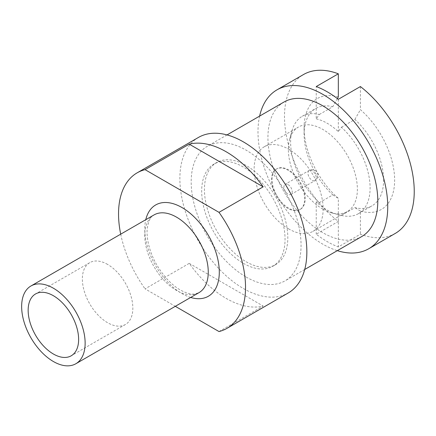 <?xml version="1.0" encoding="UTF-8"?>
<svg xmlns="http://www.w3.org/2000/svg" width="436" height="436" viewBox="0 0 436 436"><rect width="100%" height="100%" fill="white"/><g stroke="black" fill="none" stroke-linecap="round" stroke-linejoin="round"><path stroke-width="0.33" stroke-dasharray="2.18 1.64" d="M288.082 184.591A5.853 3.379 60 0 1 291.907 189.753A5.853 3.379 60 0 1 291.014 194.445A5.853 3.379 60 0 1 288.082 194.151A5.853 3.379 60 0 1 284.256 188.995A5.853 3.379 60 0 1 285.155 184.303A5.853 3.379 60 0 1 288.082 184.591M288.637 208.179A23.424 13.521 60 0 1 273.334 187.535A23.424 13.521 60 0 1 276.925 168.765A23.424 13.521 60 0 1 288.637 169.926A23.424 13.521 60 0 1 303.936 190.57A23.424 13.521 60 0 1 300.35 209.34A23.424 13.521 60 0 1 288.637 208.179M288.082 208.495A23.424 13.521 60 0 1 272.783 187.856A23.424 13.521 60 0 1 276.37 169.086A23.424 13.521 60 0 1 288.082 170.247A23.424 13.521 60 0 1 303.385 190.886A23.424 13.521 60 0 1 299.794 209.656A23.424 13.521 60 0 1 288.082 208.495M322.863 209.133A48.799 28.177 60 0 1 289.586 139.547A48.799 28.177 60 0 1 298.464 127.029A48.799 28.177 60 0 1 322.863 129.448A48.799 28.177 60 0 1 354.746 172.449A48.799 28.177 60 0 1 347.263 211.553A48.799 28.177 60 0 1 331.981 212.981A48.799 28.177 60 0 1 322.863 209.133M288.637 228.895A48.799 28.177 60 0 1 256.755 185.894A48.799 28.177 60 0 1 264.238 146.79A48.799 28.177 60 0 1 288.637 149.21A48.799 28.177 60 0 1 320.515 192.211A48.799 28.177 60 0 1 313.037 231.314A48.799 28.177 60 0 1 288.637 228.895M284.021 102.013A77.69 44.854 -120 0 0 272.113 164.263A77.69 44.854 -120 0 0 322.863 232.72A77.69 44.854 -120 0 0 361.711 236.568M246.122 277.029A77.69 44.854 -120 0 0 284.97 280.877A77.69 44.854 -120 0 0 296.878 218.621A77.69 44.854 -120 0 0 246.122 150.164A77.69 44.854 -120 0 0 207.28 146.316A77.69 44.854 -120 0 0 195.372 208.572A77.69 44.854 -120 0 0 246.122 277.029M107.599 264.429A35.692 20.606 -120 0 0 89.751 262.663A35.692 20.606 -120 0 0 84.279 291.264A35.692 20.606 -120 0 0 107.599 322.716A35.692 20.606 -120 0 0 125.448 324.482A35.692 20.606 -120 0 0 130.92 295.88A35.692 20.606 -120 0 0 107.599 264.429M246.122 261.731A58.953 34.035 -120 0 0 275.601 264.652A58.953 34.035 -120 0 0 284.637 217.411A58.953 34.035 -120 0 0 246.122 165.462A58.953 34.035 -120 0 0 216.648 162.541A58.953 34.035 -120 0 0 207.612 209.781A58.953 34.035 -120 0 0 246.122 261.731M243.364 263.322A58.953 34.035 -120 0 0 272.838 266.243A58.953 34.035 -120 0 0 281.874 219.003A58.953 34.035 -120 0 0 243.364 167.059A58.953 34.035 -120 0 0 213.891 164.138A58.953 34.035 -120 0 0 204.855 211.373A58.953 34.035 -120 0 0 243.364 263.322M198.467 137.427A89.789 51.84 -120 0 0 184.706 209.378A89.789 51.84 -120 0 0 243.364 288.501A89.789 51.84 -120 0 0 288.256 292.948M218.997 331.551L263.164 306.05A89.789 51.84 60 0 1 226.197 298.415A89.789 51.84 60 0 1 189.235 263.366L145.068 288.866L175.305 306.323M316.242 118.865A53.17 30.7 60 0 1 327.283 123.323A53.17 30.7 60 0 1 338.325 131.612L341.399 127.247A56.217 32.455 60 0 1 358.463 213.651A56.217 32.455 60 0 1 341.399 215.433L338.325 214.616A53.17 30.7 60 0 1 337.219 214.349A53.17 30.7 60 0 1 327.283 210.157A53.17 30.7 60 0 1 316.242 201.868L319.315 202.685A56.217 32.455 60 0 1 292.016 130.702A56.217 32.455 60 0 1 302.246 116.281A56.217 32.455 60 0 1 319.315 114.499L316.242 118.865L316.242 86.551M259.622 116.096A91.74 52.969 -120 0 0 322.863 244.198A91.74 52.969 -120 0 0 337.311 250.656M395.239 233.44A91.74 52.969 60 0 1 360.409 234.181L338.325 246.929A91.74 52.969 60 0 1 327.283 241.648A91.74 52.969 60 0 1 316.242 234.181L338.325 221.428A91.74 52.969 60 0 1 287.531 140.937A91.74 52.969 60 0 1 303.494 74.54M338.325 96.917A64.027 36.962 -120 0 0 304.094 127.852A64.027 36.962 -120 0 0 338.325 198.315L338.325 221.428M360.409 86.551L360.409 109.67A64.027 36.962 -120 0 1 394.64 180.128A64.027 36.962 -120 0 1 360.409 211.062L360.409 234.181M319.315 202.685L332.804 194.897A56.217 32.455 60 0 1 304.094 134.228A56.217 32.455 60 0 1 315.735 108.493A56.217 32.455 60 0 1 332.804 106.711L319.315 114.499M341.399 127.247L354.888 119.459A56.217 32.455 60 0 1 371.952 205.863A56.217 32.455 60 0 1 354.888 207.645L341.399 215.433M332.804 194.897L338.325 198.315M337.388 98.58L332.804 106.711M354.888 119.459L360.409 109.67M360.409 211.062L354.888 207.645M120.701 234.17A89.789 51.84 -120 0 0 145.068 288.866M189.235 263.366L263.164 306.05M338.325 99.299L338.325 131.612M316.242 201.868L316.242 234.181M338.325 214.616L338.325 246.929M316.242 177.899A5.853 3.379 60 0 1 315.026 180.575A5.853 3.379 60 0 1 312.1 180.286A5.853 3.379 60 0 1 307.958 173.114A5.853 3.379 60 0 1 309.173 170.432A5.853 3.379 60 0 1 312.1 170.727A5.853 3.379 60 0 1 316.242 177.899M190.674 297.45A52.702 30.427 60 0 1 182.03 293.63A52.702 30.427 60 0 1 145.782 219.69M154.061 214.91A44.897 25.92 -120 0 0 147.183 250.885A44.897 25.92 -120 0 0 176.509 290.447A44.897 25.92 -120 0 0 198.958 292.67L194.832 293.995C191.448 294.66 186.641 293.346 180.411 290.06C171.653 284.953 163.816 276.62 156.9 265.061C150.567 254.575 146.071 239.593 147.237 228.475C148.556 220.632 150.829 216.109 154.061 214.91M291.014 194.445L315.026 180.575A5.853 5.853 0 0 0 317.953 175.506A5.853 5.853 0 0 0 309.173 170.432L285.155 184.303M276.37 169.086L276.925 168.765M264.238 146.79L298.464 127.029M304.72 269.475L284.97 280.877M89.751 262.663L35.545 293.957M275.601 264.652L272.838 266.243M289.586 139.547L292.016 130.702M331.981 212.981L337.219 214.349M302.246 116.281L315.735 108.493M358.463 213.651L371.952 205.863M304.094 134.228L304.094 127.852M216.648 162.541L213.891 164.138M125.448 324.482L71.237 355.781M227.031 134.915L207.28 146.316M313.037 231.314L347.263 211.553M299.794 209.656L300.35 209.34"/><path stroke-width="0.65" d="M304.72 269.475L361.711 236.568A77.69 44.854 -120 0 0 373.619 174.318A77.69 44.854 -120 0 0 322.863 105.861A77.69 44.854 -120 0 0 284.021 102.013L227.031 134.915M53.394 295.728A35.692 20.606 -120 0 0 35.545 293.957A35.692 20.606 -120 0 0 30.073 322.558A35.692 20.606 -120 0 0 53.394 354.016A35.692 20.606 -120 0 0 71.237 355.781A35.692 20.606 -120 0 0 76.709 327.18A35.692 20.606 -120 0 0 53.394 295.728M53.394 361.526A44.897 25.92 -120 0 0 75.842 363.749A44.897 25.92 -120 0 0 82.72 327.774A44.897 25.92 -120 0 0 53.394 288.212A44.897 25.92 -120 0 0 30.945 285.989A44.897 25.92 -120 0 0 24.062 321.964A44.897 25.92 -120 0 0 53.394 361.526M175.305 306.323L218.997 331.551A89.789 51.84 -120 0 0 226.927 328.363L288.256 292.948A89.789 51.84 -120 0 0 302.023 221.003A89.789 51.84 -120 0 0 243.364 141.874A89.789 51.84 -120 0 0 198.467 137.427L137.138 172.841A89.789 51.84 -120 0 0 120.701 234.17M145.068 169.653L189.235 144.153A89.789 51.84 60 0 1 226.197 151.788A89.789 51.84 60 0 1 263.164 186.837L218.997 212.337L145.068 169.653A89.789 51.84 -120 0 0 137.138 172.841M226.927 328.363A89.789 51.84 -120 0 0 218.997 212.337M276.996 89.838L303.494 74.54A91.74 52.969 60 0 1 338.325 73.804L316.242 86.551A91.74 52.969 60 0 1 327.283 91.833A91.74 52.969 60 0 1 338.325 99.299L360.409 86.551A91.74 52.969 60 0 1 411.203 167.043A91.74 52.969 60 0 1 395.239 233.44L368.736 248.743A91.74 52.969 -120 0 0 382.797 175.228A91.74 52.969 -120 0 0 322.863 94.383A91.74 52.969 -120 0 0 276.996 89.838A91.74 52.969 -120 0 0 259.622 116.096M337.311 250.656A91.74 52.969 -120 0 0 368.736 248.743M338.325 73.804L338.325 96.917L337.388 98.58M263.164 186.837L189.235 144.153M145.782 219.69A52.702 30.427 60 0 1 182.03 207.569A52.702 30.427 60 0 1 219.041 266.941A52.702 30.427 60 0 1 190.674 297.45M75.842 363.749L198.958 292.67A44.897 25.92 -120 0 0 205.841 256.695A44.897 25.92 -120 0 0 176.509 217.133A44.897 25.92 -120 0 0 154.061 214.91L30.945 285.989"/></g></svg>
